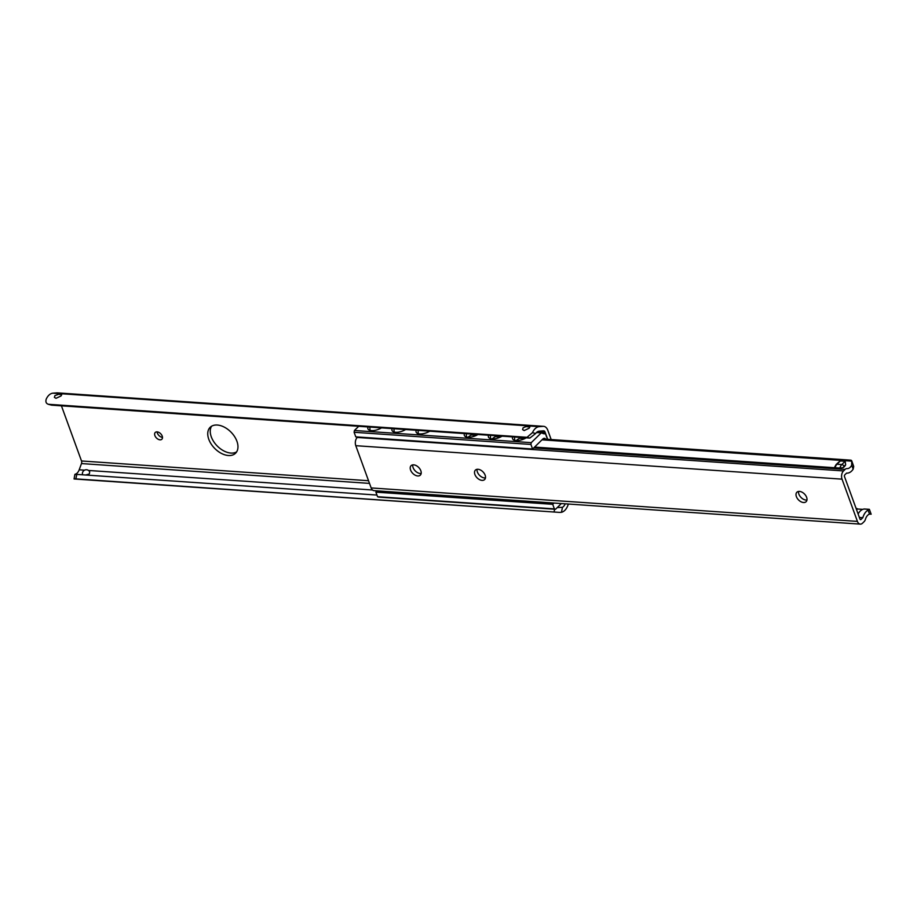 <?xml version="1.0" encoding="UTF-8"?>
<svg xmlns="http://www.w3.org/2000/svg" width="917" height="917" viewBox="0 0 917 917"><rect width="100%" height="100%" fill="white"/><g stroke="black" fill="none" stroke-linecap="round" stroke-linejoin="round"><path stroke-width="1.38" d="M561.364 503.548L555.496 509.279L554.384 508.889L552.722 504.316L554.028 503.043M545.741 439.174A3.886 2.442 93.9 0 0 544.354 438.326A3.886 2.442 93.9 0 0 542.898 438.945L532.594 449.021L530.92 444.447L531.241 442.659L541.271 432.858L543.815 433.752A3.129 1.972 93.9 0 0 544.148 433.821A3.129 1.972 93.9 0 0 545.328 433.328L547.495 439.3M358.719 426.29L354.421 430.486L354.1 432.274L355.773 436.847L532.594 449.021M377.208 490.87L375.901 492.142L377.563 496.716L378.675 497.106L555.496 509.279M381.529 427.861A9.33 4.184 160 0 1 367.889 428.766A9.33 4.184 160 0 1 368.049 426.932M405.646 429.523A9.33 4.184 160 0 1 392.006 430.428A9.33 4.184 160 0 1 392.155 428.594M429.752 431.185A9.33 4.184 160 0 1 416.112 432.079A9.33 4.184 160 0 1 416.272 430.256M473.149 434.165A9.33 4.184 -20 0 0 468.06 437.26M473.126 434.177L477.963 434.509A9.33 4.184 160 0 1 464.334 435.403A9.33 4.184 160 0 1 464.495 433.569M497.266 435.827A9.33 4.184 -20 0 0 492.165 438.911M502.092 436.16A9.33 4.184 160 0 1 488.452 437.065A9.33 4.184 160 0 1 488.612 435.231M521.372 437.489A9.33 4.184 -20 0 0 516.282 440.573M521.36 437.501L526.186 437.833A9.33 4.184 160 0 1 512.557 438.727A9.33 4.184 160 0 1 512.718 436.893M536.479 432.537L541.271 432.858M377.563 496.716L554.384 508.889M375.901 492.142L552.722 504.316M354.1 432.274L530.92 444.447M354.421 430.486L531.241 442.659M541.947 433.099L545.328 433.328M236.918 441.249A18.145 11.52 45.7 0 1 235.531 453.25A18.145 11.52 45.7 0 1 214.612 448.321A18.145 11.52 45.7 0 1 210.176 427.299A18.145 11.52 45.7 0 1 224.367 427.173A18.145 11.52 45.7 0 1 236.918 441.249M211.575 426.222A18.145 11.52 -134.3 0 0 217.123 445.88A18.145 11.52 -134.3 0 0 236.632 451.875M162.217 436.102A4.734 3.003 45.7 0 1 161.862 439.232A4.734 3.003 45.7 0 1 156.406 437.948A4.734 3.003 45.7 0 1 155.248 432.469A4.734 3.003 45.7 0 1 158.95 432.434A4.734 3.003 45.7 0 1 162.217 436.102M157.128 431.873A4.734 3.003 -134.3 0 0 162.492 437.375M523.114 427.815L525.968 426.588L529.877 427.001L529.143 428.228L524.169 430.554L522.575 429.603L523.114 427.815M54.94 395.582L58.757 394.241L61.703 394.768L60.969 395.995L55.994 398.322L54.401 397.37L54.94 395.582M82.805 474.811L82.519 474.57A3.886 3.886 0 0 1 89.683 471.739L89.407 473.722A3.886 1.742 160 0 1 89.029 474.078L85.671 475.006M527.046 437.306L529.831 438.074L535.643 433.535L532.456 432.652L527.046 437.306L48.211 404.271L51.604 405.154L48.819 404.374C46.251 403.801 45.38 402.07 46.205 399.182A13.09 8.242 93.9 0 1 53.003 393.164L56.911 392.877A8.551 5.387 93.9 0 1 57.404 392.877L543.655 426.348A8.551 5.387 -86.1 0 1 547.793 430.268L551.174 439.552M529.831 438.074L51.604 405.154M547.69 439.312L545.042 432.022A2.591 1.628 93.9 0 0 543.781 430.83A2.591 1.628 93.9 0 0 543.643 430.83L539.207 431.162A8.551 5.387 93.9 0 0 535.643 433.535M61.428 405.83L81.51 460.976A2.591 1.628 -86.1 0 1 81.475 463.566L79.183 469.802A8.551 5.387 -86.1 0 1 76.214 473.825C74.266 474.502 74.46 474.697 76.799 474.398C74.46 474.697 74.266 474.502 76.214 473.825M75.183 478.834L559.508 512.397L74.071 478.972L74.862 474.49M559.508 512.397L561.433 512.305L562.476 507.307A8.551 5.387 93.9 0 0 565.239 503.811M562.476 507.307L557.227 507.582M376.956 495.065L76.799 474.398L75.882 478.777M568.391 504.029L567.898 505.359A13.09 8.242 -86.1 0 1 561.433 512.305M532.456 432.652A13.09 8.242 -86.1 0 1 539.265 426.646L543.173 426.348A8.551 5.387 -86.1 0 1 543.655 426.348M357.745 436.973L357.252 437.455A5.961 3.748 93.9 0 0 355.785 445.685L371.156 487.924A5.961 3.748 93.9 0 0 374.044 490.652L860.295 524.123A5.961 3.748 -86.1 0 1 857.418 521.395L842.035 479.155A5.961 3.748 -86.1 0 1 843.514 470.937L845.073 469.412A5.181 3.267 -86.1 0 1 847.01 468.598L847.01 468.598A8.551 5.387 93.9 0 0 847.021 468.598A8.551 5.387 93.9 0 0 851.71 465.194L853.154 469.16L853.716 466.466L851.778 460.987M853.154 469.16A13.09 8.242 -86.1 0 1 846.712 473.126A13.09 8.242 -86.1 0 1 846.597 473.115L844.832 474.834A1.295 0.814 93.9 0 0 844.511 476.622L859.951 519.033A1.295 0.814 93.9 0 0 861.063 519.423L862.828 517.704A13.09 8.242 -86.1 0 1 868.067 510.127L869.511 514.105A8.551 5.387 93.9 0 0 865.453 519.251A5.181 3.267 -86.1 0 1 864.089 521.67L862.53 523.183A5.961 3.748 -86.1 0 1 860.295 524.123M856.1 508.454A3.886 2.442 -86.1 0 1 856.386 508.442A3.886 2.442 -86.1 0 1 857.533 509.004L862.771 509.371M859.378 517.463L862.828 517.704M412.765 464.873A6.614 4.195 -134.3 0 0 415.218 470.88A6.614 4.195 -134.3 0 0 421.167 473.47M477.069 469.309A6.614 4.195 -134.3 0 0 479.511 475.315A6.614 4.195 -134.3 0 0 485.46 477.895M798.558 491.443A6.614 4.195 -134.3 0 0 801.011 497.438A6.614 4.195 -134.3 0 0 806.949 500.029M806.628 497.312A6.614 4.195 45.7 0 1 806.123 501.691A6.614 4.195 45.7 0 1 798.501 499.891A6.614 4.195 45.7 0 1 796.884 492.234A6.614 4.195 45.7 0 1 802.054 492.188A6.614 4.195 45.7 0 1 806.628 497.312M485.139 475.178A6.614 4.195 45.7 0 1 484.623 479.557A6.614 4.195 45.7 0 1 477.012 477.757A6.614 4.195 45.7 0 1 475.396 470.1A6.614 4.195 45.7 0 1 480.565 470.054A6.614 4.195 45.7 0 1 485.139 475.178M420.834 470.753A6.614 4.195 45.7 0 1 420.33 475.132A6.614 4.195 45.7 0 1 412.707 473.332A6.614 4.195 45.7 0 1 411.091 465.676A6.614 4.195 45.7 0 1 416.261 465.63A6.614 4.195 45.7 0 1 420.834 470.753M834.424 467.555L836.166 464.472L840.075 460.93L845.187 461.24L845.657 464.816A8.551 5.387 -86.1 0 1 843.204 467.613L839.961 468.06L835.146 467.727L835.169 467.062M856.627 509.898L857.533 509.004M864.742 509.05A3.886 2.442 93.9 0 0 864.433 509.004A3.886 2.442 93.9 0 0 864.112 509.015A13.09 8.242 93.9 0 0 858.117 513.99M864.433 509.004L869.373 509.336L868.067 510.127M869.385 509.348L871.15 514.208L869.511 514.105L871.104 514.116M542.772 439.071L851.217 460.3A5.181 2.327 160 0 1 851.687 460.77L851.71 465.194M542.36 439.472L851.836 461.159L542.004 439.828M372.52 489.999L88.525 470.455M84.502 470.169L79.183 469.802M554.625 509.222L554.109 511.697M369.505 483.397L81.475 463.566M368.542 480.737L81.51 460.976M545.042 432.022L537.878 431.529M539.265 426.646L53.003 393.164M543.173 426.348L56.911 392.877M357.252 437.455L843.514 470.937M355.785 445.685L842.035 479.155M371.156 487.924L857.418 521.395M860.123 519.366L861.063 519.423M472.931 434.257L477.826 434.601M497.048 435.919L501.931 436.251M521.154 437.581L526.049 437.913M472.072 434.635L477.138 434.979M496.189 436.297L501.244 436.641M520.294 437.959L525.361 438.303M471.407 434.967L476.485 435.311M495.512 436.618L500.602 436.973M519.63 438.28L524.707 438.635M840.992 468.186L534.565 447.083L840.969 468.186M533.66 447.977L845.073 469.412M836.166 464.472A2.075 1.318 45.7 0 1 836.98 464.22L840.362 460.907M835.146 467.727A6.476 4.081 -86.1 0 1 836.98 464.22L841.795 464.552A6.476 4.081 93.9 0 0 839.961 468.06M843.204 467.613A4.402 2.774 -86.1 0 1 844.041 466.398A2.075 1.318 -134.3 0 0 841.795 464.552L845.187 461.24M844.041 466.398L845.657 464.816M864.112 509.015L869.339 509.371M514.701 437.031A7.772 7.772 0 0 0 514.85 440.366M490.584 435.369A7.772 7.772 0 0 0 490.733 438.716M466.478 433.707A7.772 7.772 0 0 0 466.627 437.054M370.032 427.07A7.772 7.772 0 0 0 370.17 430.417M394.138 428.732A7.772 7.772 0 0 0 394.287 432.067M418.255 430.394A7.772 7.772 0 0 0 418.404 433.73M850.816 460.174L542.864 438.979M502.08 436.171L497.243 435.839"/></g></svg>
